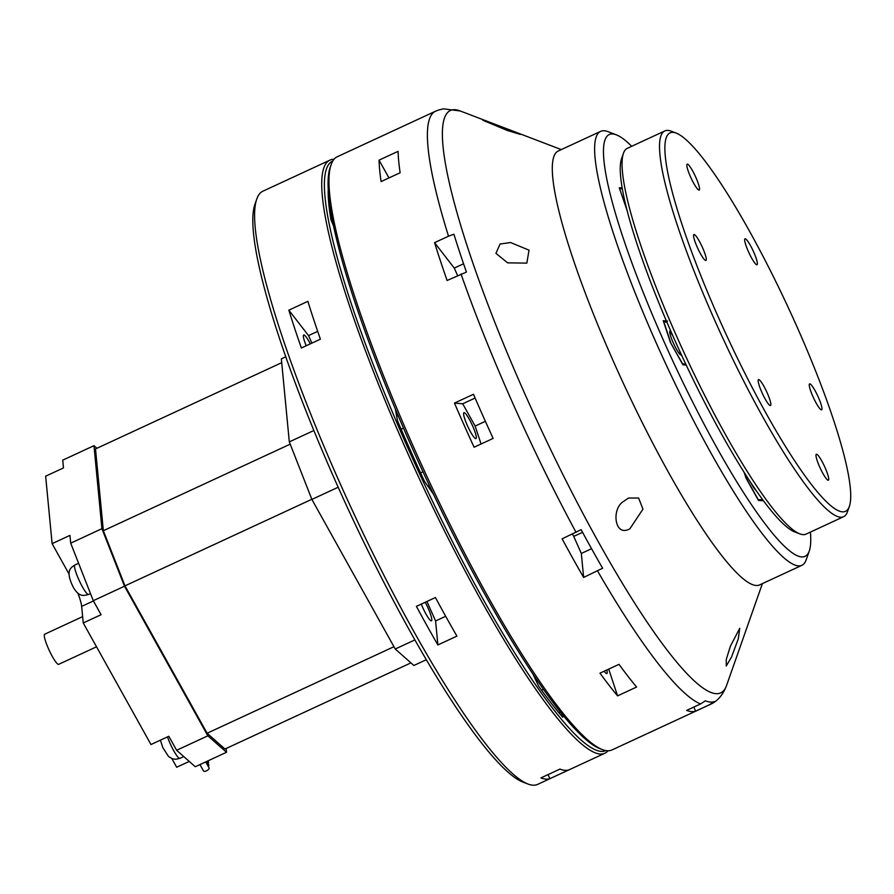 <?xml version="1.0" encoding="UTF-8"?>
<svg xmlns="http://www.w3.org/2000/svg" width="894" height="894" viewBox="0 0 894 894"><rect width="100%" height="100%" fill="white"/><g stroke="black" fill="none" stroke-linecap="round" stroke-linejoin="round"><path stroke-width="1.34" d="M583.626 577.423A326.869 52.981 65.1 0 1 562.125 538.836L581.122 529.65A326.031 52.847 65.1 0 0 602.623 568.238L583.626 577.423L581.323 553.453L573.736 536.4L582.564 532.31M573.736 536.4A262.423 42.532 -114.9 0 1 572.417 534.064M667.606 321.047L665.684 322.22M622.202 187.986L619.251 187.74L627.297 211.051M810.422 532.086A232.529 37.682 -114.9 0 1 809.238 551.117A232.529 37.682 -114.9 0 1 664.186 342.011A232.529 37.682 -114.9 0 1 616.413 134.882A232.529 37.682 -114.9 0 1 631.689 146.281M744.188 472.524L746.032 478.111L758.447 500.394L763.409 500.808M666.421 320.957L663.259 320.689L670.489 342.536L682.904 364.808L686.234 365.087M709.545 704.696L695.61 711.143A326.869 52.981 65.1 0 1 686.637 710.395L700.572 703.947L705.332 700.829A326.031 52.847 65.1 0 0 714.306 701.578L709.545 704.696A326.869 52.981 65.1 0 0 710.417 704.349C717.502 701.242 722.866 695.007 726.509 685.653A321.024 52.031 -114.9 0 1 538.434 423.778A321.024 52.031 -114.9 0 1 460.287 110.99L443.592 108.833A326.031 52.847 65.1 0 0 441.938 109.224L438.395 110.074M448.509 236.195L453.917 234.228A326.031 52.847 65.1 0 0 466.433 272.067L447.101 280.493A326.869 52.981 65.1 0 1 434.573 242.654L448.509 236.195A326.869 52.981 65.1 0 1 435.635 111.169L337.228 156.763A326.869 52.981 -114.9 0 0 331.193 164.44A326.869 52.981 -114.9 0 0 426.55 475.608A326.869 52.981 -114.9 0 0 602.254 749.563A326.869 52.981 -114.9 0 0 612.01 749.932L710.417 704.349M581.323 553.453L591.56 548.715M457.627 275.62L454.264 268.077L434.573 242.654M454.264 268.077L463.573 263.775M617.575 695.867L636.606 687.039A326.869 52.981 -114.9 0 1 619.017 664.331L599.986 673.148A326.869 52.981 -114.9 0 0 617.575 695.867L608.713 669.103M379.056 160.149A326.869 52.981 -114.9 0 0 381.112 181.56L400.143 172.743A326.869 52.981 -114.9 0 1 398.098 151.332L379.056 160.149L388.957 177.917M454.454 403.093A326.869 52.981 -114.9 0 0 474.099 447.223L493.13 438.406A326.869 52.981 -114.9 0 1 473.485 394.276L454.454 403.093L462.712 403.786L475.127 426.069L481.061 443.994M801.784 565.366L759.464 584.978A239.167 38.766 -114.9 0 1 614.681 364.26A239.167 38.766 -114.9 0 1 558.404 150.941L600.723 131.34A239.167 38.766 65.1 0 0 657.001 344.659A239.167 38.766 65.1 0 0 801.784 565.366A239.167 38.766 65.1 0 0 806.198 559.745L809.238 551.117M504.831 128.065L520.319 134.402L507.434 130.49L482.838 120.288L504.831 128.065M510.563 242.531L529.036 250.164L526.834 263.115L507.636 262.847L495.935 253.348L500.07 244.028L510.563 242.531M623.341 501.568L628.46 498.059L638.595 498.003L642.965 509.144L629.778 528.935L628.538 529.449C614.413 536.02 611.541 508.809 623.341 501.568M730.409 646.139L739.74 628.292L738.299 638.852L731.571 656.911L726.286 666.019L726.23 659.571L730.409 646.139M331.193 164.44L330.288 167.033A324.868 52.657 65.1 0 0 425.063 476.301A324.868 52.657 65.1 0 0 599.684 748.58L602.254 749.563M606.825 669.975A14.282 2.313 -114.9 0 1 606.858 673.551A14.282 2.313 -114.9 0 1 604.165 671.215M464.165 412.637A14.282 2.313 -114.9 0 1 472.323 425.253A14.282 2.313 -114.9 0 1 475.954 438.596A14.282 2.313 -114.9 0 1 467.841 426.606A14.282 2.313 -114.9 0 1 463.941 412.67A14.282 2.313 -114.9 0 1 464.165 412.637M485.375 421.32L475.127 426.069M475.116 398.042L462.712 403.786M616.413 134.882L607.864 131.608A239.167 38.766 65.1 0 0 600.723 131.34M695.61 711.143L693.8 707.076M762.716 499.88L757.989 499.567M762.839 500.037L761.52 500.651M758.157 499.5L746.255 478.134L744.624 473.205M751.228 483.397A13.287 2.157 65.1 0 0 755.843 490.225M685.799 364.182L682.614 363.914L670.545 342.625M670.701 342.547L663.773 321.605L666.812 321.862M670.802 331.093A13.287 2.157 65.1 0 0 670.087 330.914A13.287 2.157 65.1 0 0 672.12 340.178A13.287 2.157 65.1 0 0 679.105 353.331A13.287 2.157 65.1 0 0 681.262 355.019A13.287 2.157 65.1 0 0 681.451 354.84M627.119 210.369L619.576 188.735M619.754 188.656L622.358 188.869M669.762 331.763A13.287 2.157 -114.9 0 1 672.903 335.898M679.719 351.074A13.287 2.157 -114.9 0 1 680.401 354.728M334.032 159.233A326.869 52.981 65.1 0 0 330.087 160.071A326.869 52.981 65.1 0 0 413.151 465.271A326.869 52.981 65.1 0 0 599.885 754.033A326.869 52.981 65.1 0 0 604.869 753.24A326.869 52.981 65.1 0 0 608.065 750.77M605.875 750.58A324.868 52.657 -114.9 0 1 600.857 751.385A324.868 52.657 -114.9 0 1 415.196 464.221A324.868 52.657 -114.9 0 1 332.758 161.021M604.869 753.24L537.652 784.373A326.869 52.981 -114.9 0 1 532.668 785.167A326.869 52.981 -114.9 0 1 527.896 784.004A326.869 52.981 -114.9 0 1 352.191 510.061A326.869 52.981 -114.9 0 1 256.835 198.893A326.869 52.981 -114.9 0 1 262.87 191.204L330.087 160.071M540.904 777.914A326.869 52.981 65.1 0 0 545.753 779.11A326.869 52.981 65.1 0 0 549.877 778.663L568.908 769.846A326.869 52.981 65.1 0 1 564.784 770.293A326.869 52.981 65.1 0 1 559.935 769.097L540.904 777.914M416.392 606.356A326.869 52.981 65.1 0 0 437.881 644.943L456.923 636.126A326.869 52.981 65.1 0 1 435.423 597.538L416.392 606.356M288.84 310.173A326.869 52.981 65.1 0 0 301.367 348.001L320.398 339.184A326.869 52.981 65.1 0 1 307.871 301.345L288.84 310.173L308.531 335.585L311.883 343.128M562.818 715.267L562.717 717.267A316.901 51.36 -114.9 0 1 538.601 686.134L533.226 674.713M433.456 494.203L424.415 481.195A316.901 51.36 -114.9 0 1 397.495 420.716L395.293 408.77M333.82 226.562L330.959 219.756A316.901 51.36 -114.9 0 1 328.154 190.411L328.411 190.701M256.835 198.893L255.025 204.067A322.879 52.333 65.1 0 0 349.208 511.435A322.879 52.333 65.1 0 0 522.766 782.049L527.896 784.004M548.067 774.595L549.877 778.663M426.907 601.472L435.59 620.972L437.881 644.943M425.22 602.265A14.282 2.313 -114.9 0 1 431.433 620.816A14.282 2.313 -114.9 0 1 421.297 604.076M445.693 616.29L435.59 620.972M306.217 345.754A14.282 2.313 -114.9 0 1 303.714 334.993A14.282 2.313 -114.9 0 1 310.296 343.866M317.683 331.35L308.531 335.585M285.879 356.784L281.353 358.874L289.31 441.893L311.883 499.422L395.237 649.01L413.888 665.482L426.226 659.761M96.921 448.274L93.971 445.681L62.748 460.142L63.485 467.92L45.65 476.189L52.109 543.653L69.956 535.383L70.693 543.161L93.278 600.69L101.089 614.703L83.243 622.962L150.974 744.534L168.821 736.276L176.632 750.278L195.283 766.75L226.506 752.279L226.148 748.49M281.711 362.673L95.502 448.933L103.346 530.723L290.204 444.162M311.838 499.288L124.981 585.849L103.346 530.723M393.952 646.697L207.106 733.248L124.981 585.849M410.938 662.879L224.975 749.027L207.106 733.248M93.971 445.681L101.927 528.689L70.693 543.161M226.506 752.279L207.855 735.818L124.512 586.229L101.927 528.689M171.86 758.57L176.688 767.242L189.249 761.42M414.805 639.948L395.237 649.01M207.855 735.818L176.632 750.278M338.189 487.23L311.883 499.422M124.512 586.229L93.278 600.69M313.906 430.495L289.31 441.893M83.243 622.962L81.656 606.389L93.423 600.936M52.109 543.653L68.749 573.512A26.574 4.302 -114.9 0 1 69.006 573.993M77.901 593.191A26.574 4.302 -114.9 0 1 81.656 606.389M96.518 646.798L58.658 664.343A16.606 2.693 -114.9 0 1 49.237 650.407A16.606 2.693 -114.9 0 1 44.7 634.204L82.628 616.625M205.732 761.9L209.073 767.901A3.174 1.307 150.9 0 1 206.436 770.84A3.174 1.307 150.9 0 1 203.53 770.986L199.954 764.582M206.805 761.409L208.794 764.962A3.174 1.307 150.9 0 1 208.257 766.426M207.889 760.906L208.514 762.034A3.174 1.307 150.9 0 1 207.978 763.498M843.556 516.732L806.086 534.098A212.593 34.453 -114.9 0 1 799.739 533.852A212.593 34.453 -114.9 0 1 697.611 381.19A212.593 34.453 -114.9 0 1 622.481 172.039A212.593 34.453 -114.9 0 1 623.442 153.287A212.593 34.453 -114.9 0 1 627.364 148.292L664.834 130.926A212.593 34.453 65.1 0 0 659.951 154.684A212.593 34.453 65.1 0 0 742.791 379.291A212.593 34.453 65.1 0 0 843.556 516.732A212.593 34.453 65.1 0 0 847.478 511.737L849.3 506.552A208.604 33.804 -114.9 0 1 754.212 391.393A208.604 33.804 -114.9 0 1 665.292 156.204A208.604 33.804 -114.9 0 1 676.311 133.128A208.604 33.804 -114.9 0 1 788.441 307.961A208.604 33.804 -114.9 0 1 849.3 506.552M623.442 153.287L621.621 158.462A208.604 33.804 65.1 0 0 620.671 176.867A208.604 33.804 65.1 0 0 694.403 382.096A208.604 33.804 65.1 0 0 794.61 531.896L799.739 533.852M676.311 133.128L671.182 131.172A212.593 34.453 65.1 0 0 664.834 130.926M819.295 407.988A14.282 2.313 65.1 0 0 821.608 409.798A14.282 2.313 65.1 0 0 817.708 395.863A14.282 2.313 65.1 0 0 809.606 383.884A14.282 2.313 65.1 0 0 811.786 393.841A14.282 2.313 65.1 0 0 819.295 407.988M758.179 381.213A14.282 2.313 65.1 0 0 763.744 396.299A14.282 2.313 65.1 0 0 770.516 405.53A14.282 2.313 65.1 0 0 766.616 391.606A14.282 2.313 65.1 0 0 758.503 379.615A14.282 2.313 65.1 0 0 758.179 381.213M695.823 177.336A14.282 2.313 65.1 0 0 687.173 164.15A14.282 2.313 65.1 0 0 691.084 178.085A14.282 2.313 65.1 0 0 699.186 190.076A14.282 2.313 65.1 0 0 695.823 177.336M757.352 263.149A14.282 2.313 -114.9 0 1 757.028 264.736A14.282 2.313 -114.9 0 1 748.926 252.756A14.282 2.313 -114.9 0 1 745.015 238.821A14.282 2.313 -114.9 0 1 751.787 248.051A14.282 2.313 -114.9 0 1 757.352 263.149M696.236 236.362A14.282 2.313 65.1 0 0 693.923 234.552A14.282 2.313 65.1 0 0 697.823 248.487A14.282 2.313 65.1 0 0 705.925 260.467A14.282 2.313 65.1 0 0 703.746 250.51A14.282 2.313 65.1 0 0 696.236 236.362M819.709 467.014A14.282 2.313 65.1 0 0 828.358 480.201A14.282 2.313 65.1 0 0 824.458 466.266A14.282 2.313 65.1 0 0 816.345 454.275A14.282 2.313 65.1 0 0 819.709 467.014M331.663 215.666L330.389 216.259M398.188 415.665L396.69 416.369M401.127 429.221L403.507 428.114M422.974 471.786L420.571 472.892M427.779 486.023L429.265 485.33M541.518 690.213L543.295 689.397M560.247 712.082L558.862 712.73M461.036 274.033A326.869 52.981 65.1 0 0 576.06 532.377M597.561 570.964A326.869 52.981 65.1 0 0 700.572 703.947M90.506 593.616L88.607 594.499A16.26 2.637 -114.9 0 1 82.46 586.922A16.26 2.637 -114.9 0 1 74.928 564.986L78.594 563.287M160.428 740.165L162.797 747.563L168.497 756.458L172.274 758.727L175.637 759.297L179.906 758.358A16.26 2.637 -114.9 0 1 173.76 750.781A16.26 2.637 -114.9 0 1 167.48 736.891M562.08 714.362L560.75 714.976M438.451 110.051L435.635 111.169M561.309 149.6L460.287 110.99M762.381 583.626L726.509 685.653M88.607 594.499C83.477 595.605 79.365 597.46 73.33 587.369C65.061 570.707 70.581 567.869 74.928 564.986M179.906 758.358L183.751 756.57"/></g></svg>
